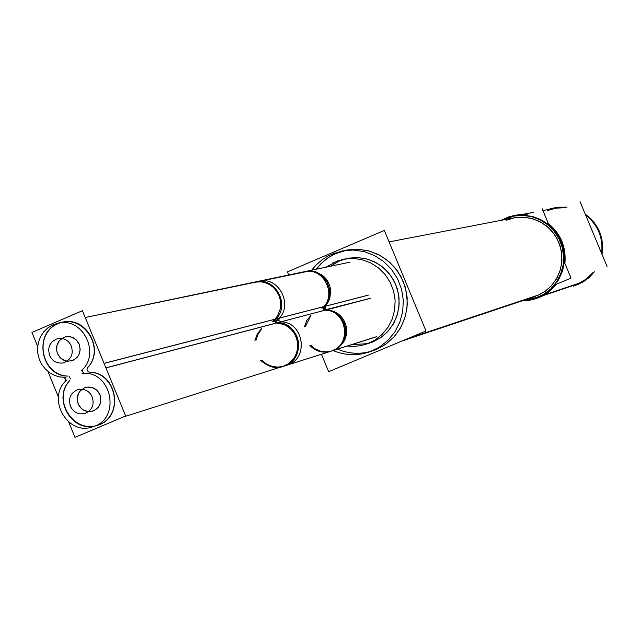 <?xml version="1.0" encoding="UTF-8"?>
<svg xmlns="http://www.w3.org/2000/svg" width="639" height="639" viewBox="0 0 639 639"><rect width="100%" height="100%" fill="white"/><g stroke="black" fill="none" stroke-linecap="round" stroke-linejoin="round"><path stroke-width="0.96" d="M346.554 250.081L357.129 249.202L367.697 250.616L377.777 254.25L386.938 259.953L394.758 267.469L400.909 276.487L405.102 286.591L407.163 297.335L406.987 308.262L404.599 318.869L400.102 328.694L393.688 337.312L385.652 344.341L376.347 349.477L386.268 343.902L394.702 336.186L401.228 326.697L405.501 315.922L407.307 304.404L406.556 292.726L403.281 281.472L397.65 271.224L389.95 262.485L380.564 255.712L369.989 251.231L358.735 249.274L347.384 249.929L334.804 253.923L328.294 257.621L323.813 261.024L316.105 269.251L321.05 263.564L328.294 257.621L336.505 253.148L344.413 250.536M372.952 350.755L376.347 349.477C363.391 354.637 350.42 354.541 337.432 349.166C348.375 353.758 359.517 354.501 370.86 351.402M369.877 343.015L373.176 341.793L381.507 337.104L388.592 330.619L394.071 322.639L397.658 313.589L399.175 303.908L398.544 294.092L395.797 284.635L391.068 276.024L384.598 268.684L376.714 262.988L367.824 259.218L358.367 257.565L348.822 258.108L339.676 260.816L330.443 266.255L339.676 260.816L345.539 258.819M351.658 344.661L367.776 343.63L351.658 344.661M347.672 258.324L356.586 257.501L365.508 258.603L374.039 261.599L381.795 266.343L388.44 272.645L393.672 280.209L397.258 288.708L399.04 297.766L398.936 306.976L396.947 315.93L393.177 324.237L387.785 331.513L381.02 337.456L373.176 341.793L369.078 343.263M534.699 296.64L403.241 340.483M514.036 217.859L389.103 241.893L514.036 217.859L522.406 217.156L530.761 218.242L538.725 221.07L545.954 225.511L552.128 231.382L556.96 238.427L560.259 246.327L561.857 254.729L561.705 263.276L559.788 271.591L556.21 279.299L551.13 286.056L544.755 291.584L537.383 295.633L545.243 291.24L551.928 285.17L557.104 277.725L560.507 269.283L561.961 260.265L561.393 251.119L558.829 242.325L554.404 234.313L548.334 227.492L540.929 222.204L532.575 218.722L523.676 217.204L514.699 217.731L506.08 220.279M506.088 219.385L506.104 217.891L506.088 219.385L506.096 218.482L502.909 220L514.083 216.014M514.523 215.926L523.253 215.223L531.952 216.373L540.243 219.337L547.767 223.985L554.181 230.12L559.213 237.468L562.632 245.703L564.293 254.466L564.117 263.372L562.112 272.03L558.382 280.058L553.078 287.103L546.433 292.854L536.065 298.086M506.096 218.482L515.09 215.822L524.459 215.271L533.733 216.845L542.455 220.487L550.171 225.998L556.505 233.107L561.122 241.47L563.798 250.648L564.389 260.177L562.871 269.586L559.325 278.396L553.925 286.16L546.952 292.494L538.749 297.071L523.948 300.234L535.642 298.229M575.459 284.778L543.406 295.506M556.13 208.05L542.91 210.55L555.371 208.194L565.85 207.659L556.489 207.994L547.495 210.574M585.659 215.103C597.968 224.888 603.264 237.628 601.563 253.308C603.264 237.628 597.968 224.888 585.659 215.103M593.367 272.198L586.394 278.995L577.968 283.836L586.394 278.995L593.367 272.198M60.385 322.823C33.044 329.948 39.57 376.219 67.878 376.075C41.144 375.492 33.26 333.718 58.005 323.709C82.327 312.535 106.146 347.728 87.671 367.633L87.016 369.19L87.224 370.484L88.326 371.786L89.532 372.154L88.326 371.786L87.224 370.484L87.016 369.19L87.671 367.633C104.972 349.988 86.281 316.009 62.734 322.208M97.272 425.366C124.501 418.233 117.903 372.106 89.636 372.162C116.49 372.833 124.27 414.839 99.357 424.6C74.955 435.463 51.376 400.373 69.731 380.596C52.43 398.265 71.288 432.268 94.947 425.981M69.1 376.459L70.394 378.927L69.1 376.459M65.633 336.809C71.792 335.922 76.321 338.398 79.22 344.245C81.48 352.424 78.853 357.984 71.336 360.939M67.231 361.187L63.74 360.18L61.392 358.735L59.403 356.778L57.494 353.559C55.441 347.336 56.887 342.288 61.847 338.422M85.746 387.386C92.136 386.18 96.872 388.632 99.948 394.718C102.192 402.578 99.748 408.081 92.623 411.22M88.565 411.676L84.859 410.789L82.343 409.343L79.603 406.548L78.174 403.952C76.161 398.001 77.463 393.073 82.072 389.167M564.269 261.91L571.01 278.117L555.099 284.762M548.869 224.872L542.136 208.681M580.06 201.644L607.05 266.487M288.708 274.978L287.422 271.863L384.358 230.439L425.989 330.962L328.654 371.698L321.449 354.246M522.398 300.753L529.475 300.274L536.369 298.605L541.624 296.432L539.683 294.587L407.315 338.782M375.125 349.525L368.791 352.145C356.754 355.995 344.852 355.46 333.087 350.547M311.64 270.185L315.762 265.321L322.128 259.738L327.448 256.303L335.132 252.836M556.441 284.203L549.021 291.759L543.142 295.649L538.357 297.878L536.704 298.485L535.027 296.528L401.651 341.154M329.253 255.344L342.248 250.903L353.111 250.033L363.95 251.558L374.262 255.408L383.576 261.415L391.459 269.307L397.554 278.716L401.564 289.211L403.313 300.314L402.722 311.512L399.814 322.28L394.734 332.136L387.705 340.611L379.071 347.336L369.214 352.001M527.502 214.888L520.497 214.616L515.282 215.191L508.516 216.956L503.7 219.321M548.27 223.426C560.81 233.802 566.354 247.133 564.9 263.42M501.303 220.303L508.588 216.933L508.46 218.929M580.931 282.566L544.572 294.827M540.306 296.264L535.218 298.373L523.085 300.53M502.014 220.167L507.662 217.699M585.268 214.169C598.735 224.281 604.326 237.708 602.042 254.45M502.821 219.752L513.644 216.094L522.574 215.391L531.464 216.629L539.915 219.76L547.535 224.64L553.973 231.046L558.933 238.682L562.184 247.205L563.582 256.223L563.063 265.313L560.643 274.067L556.449 282.079L550.658 288.988L543.549 294.475L535.45 298.293M573.215 285.537L573.199 286.144L578.463 284.315L584.973 280.737L589.358 277.286L594.382 271.775M552.16 208.801L551.872 208.33L548.206 209.544L550.786 208.649L557.448 207.212L566.985 207.172M585.284 214.209C598.4 224.337 603.943 237.652 601.914 254.154M582.616 282.222L568.542 287.111M332.895 262.837L343.375 259.202L352.528 258.372L361.682 259.57L370.404 262.749L378.296 267.749L384.99 274.355L390.173 282.254L393.608 291.088L395.134 300.442L394.67 309.891L392.258 318.981L387.993 327.304L382.09 334.469L374.813 340.156L366.498 344.101M371.467 342.017L365.708 344.365L359.27 345.891L352.672 346.378L347.384 346.011M326.058 267.174L337.847 260.728M325.067 310.219C347.193 310.083 352.217 345.635 330.866 351.25C322.903 353.415 315.914 351.53 309.907 345.595M304.483 326.817L306.808 320.451L311.017 315.219M350.036 262.158L304.148 271.751C323.717 266.607 337.831 295.545 321.952 308.302M369.813 298.445L325.075 310.211L323.174 308.933L323.606 306.656L368.423 295.09M325.427 306.193L275.137 319.173L274.562 321.177L275.433 322.535L276.687 322.943L326.888 309.731L324.995 308.453L325.427 306.193M260.688 360.46C268.843 367.177 276.232 369.182 282.861 366.482L332.671 350.683L338.103 347.983L343.287 342.632L345.284 338.79L346.506 334.277L346.689 329.357L345.723 324.412L343.662 319.867L340.747 316.065L337.312 313.182L333.694 311.249L326.88 309.739M261.83 328.238L257.229 334.061L254.929 340.539M282.861 366.482L288.612 363.623L294.1 357.944L296.216 353.854L297.502 349.062L297.702 343.822L296.664 338.566L294.475 333.734L291.384 329.684L287.742 326.617L283.9 324.556L276.679 322.943M325.363 306.257L328.686 301.265L329.9 298.014L330.627 290.298L329.844 286.136L328.214 282.111L325.802 278.484L322.767 275.481L315.77 271.783L312.263 271.064L306.017 271.359L254.53 282.118L261.599 281.871L265.568 282.805L269.57 284.635L273.332 287.414L276.535 291.064L278.916 295.378L280.313 300.026L280.713 304.667L280.233 309.02L277.39 316.137L273.396 320.914M104.045 363.335L279.227 318.118L278.78 320.506L280.777 321.864L105.914 367.88L277.622 322.671L275.713 321.313L276.096 318.981L324.452 306.488L324.085 308.693L325.89 309.971L277.622 322.671L368.911 298.653L325.251 309.835L323.981 308.365L324.452 306.488L367.553 295.362L324.452 306.488L326.681 303.517L329.397 296.568L329.54 289.044L327.088 281.911L322.36 276.096L319.316 273.923L312.391 271.407L308.725 271.144L85.219 317.511L258.715 281.248C279.315 275.832 294.196 306.401 277.494 319.843M65.993 377.274L60.378 377.026L54.914 375.54L49.858 372.872L45.441 369.15L41.862 364.549L39.291 359.286L37.837 353.583L37.573 347.728L38.516 341.969L40.616 336.577L43.771 331.809L47.853 327.871L52.67 324.963L57.989 323.198C83.038 316.593 101.305 354.357 81.017 370.868M85.027 373.376L83.757 373.04L82.583 371.69L82.383 370.348L83.118 368.743M280.769 321.872C304.068 321.744 309.38 359.286 286.911 365.196L331.769 350.963C353.087 345.356 348.087 309.851 325.986 309.979L331.585 311.033L336.721 313.637L340.986 317.583L344.038 322.567L345.651 328.206L345.691 334.053L344.149 339.652L341.162 344.581L336.961 348.439L331.857 350.939L326.265 351.881L320.61 351.21L315.331 348.958L310.834 345.316M82.064 373.408C111.841 369.885 121.634 419.168 92.679 426.82C67.087 436.373 45.744 397.178 67.039 379.814M63.045 377.306L64.307 377.641L65.474 378.983L65.593 380.78L64.938 381.93M37.677 346.426L31.95 332.456L82.423 310.698L125.675 415.981L74.979 437.356L68.7 422.059M47.949 371.459L58.421 397.003M71.903 347.496C69.331 340.683 64.603 337.712 57.726 338.574C49.379 341.905 46.863 347.983 50.185 356.802M49.043 354.03C51.679 360.947 56.488 363.895 63.469 362.888C71.632 359.453 74.068 353.399 70.761 344.717M92.783 398.353C90.043 391.276 85.115 388.336 77.982 389.534C70.05 393.073 67.726 399.087 71.017 407.578M69.875 404.799C72.678 411.987 77.694 414.903 84.923 413.545C92.671 409.918 94.907 403.928 91.641 395.565M538.701 297.015L537.383 295.633M310.362 316.545L305.41 326.561M105.898 367.848L277.622 322.671L275.713 321.313L276.096 318.981L104.069 363.399L276.096 318.981C290.441 304.515 275.113 276.807 255.608 281.895M261.207 329.628L257.876 334.556L255.983 340.252M261.734 360.148L266.487 364.014L272.07 366.403L278.053 367.129L283.964 366.131L289.355 363.487L293.804 359.398L296.959 354.174L298.581 348.231L298.533 342.033L296.823 336.05L293.589 330.762L289.084 326.569L283.644 323.805L277.709 322.679C301.129 322.567 306.408 360.308 283.82 366.179M57.494 353.559L56.719 350.891L56.927 345.403L59.403 340.611L63.644 337.448L66.176 336.697L71.448 337.041L76.097 339.732L79.22 344.245L80.187 349.685L78.805 354.964L77.303 357.209L73.054 360.364L67.87 361.243L65.25 360.763L60.601 358.064L57.494 353.559M78.174 403.952L77.207 398.528L78.589 393.257L80.091 391.012L84.34 387.873L86.88 387.13L92.16 387.49L96.816 390.197L99.948 394.718L100.722 397.394L100.507 402.882L98.015 407.674L93.757 410.813L88.565 411.676L83.477 410.094L81.289 408.473L78.174 403.952M376.85 336.585L332.544 350.635M370.516 298.293L325.818 310.059M277.669 320.482L272.51 321.824M281.559 321.705L105.93 367.928M288.676 364.549L123.127 417.051M324.452 306.488L276.096 318.981M533.541 212.324L521.608 214.584L533.541 212.324M374.462 337.424L331.769 350.963M349.206 262.333L305.083 271.559M535.027 296.528L401.627 341.162M375.269 337.168L330.866 351.25"/></g></svg>
